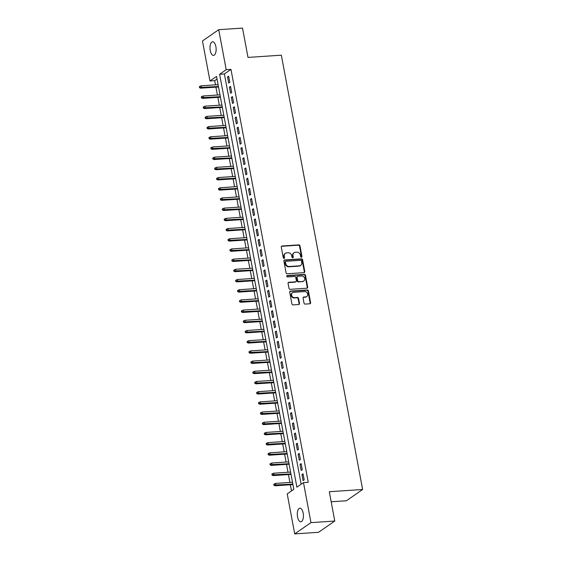 <?xml version="1.0" encoding="UTF-8"?>
<svg xmlns="http://www.w3.org/2000/svg" width="562" height="562" viewBox="0 0 562 562"><rect width="100%" height="100%" fill="white"/><g stroke="black" fill="none" stroke-linecap="round" stroke-linejoin="round"><path stroke-width="0.84" d="M301.436 257.192A0.731 0.632 55.2 0 0 301.956 256.448L299.968 245.819A1.047 0.906 55.2 0 0 298.844 244.877L282.019 246.008A1.047 0.906 55.2 0 0 281.274 247.069L283.262 257.698A0.731 0.632 55.2 0 0 284.569 257.614L284.316 256.237A3.351 2.894 55.2 0 1 285.398 253.286A3.351 2.894 55.2 0 1 286.704 252.837L288.109 252.738A3.351 2.894 55.2 0 1 291.699 255.745L291.959 257.122A0.731 0.632 55.2 0 0 293.266 257.031L293.006 255.654A3.351 2.894 55.2 0 1 294.088 252.703A3.351 2.894 55.2 0 1 295.401 252.254L296.799 252.162A3.351 2.894 55.2 0 1 300.396 255.162L300.649 256.539A0.731 0.632 55.2 0 0 301.436 257.192M301.464 257.192A0.731 0.632 55.2 0 0 301.52 256.757L299.532 246.121A1.047 0.906 55.2 0 0 298.408 245.187L281.583 246.311A1.047 0.906 55.2 0 0 281.422 246.339M284.077 258.358A0.731 0.632 55.2 0 0 284.133 257.916L283.873 256.546L284.316 256.237M292.767 257.775A0.731 0.632 55.2 0 0 292.823 257.34L292.57 255.963L293.006 255.654M297.551 516.956A6.821 3.035 86.2 0 1 299.904 508.203A6.821 3.035 86.2 0 1 303.171 513.057A6.821 3.035 86.2 0 1 300.818 521.817A6.821 3.035 86.2 0 1 297.551 516.956M210.258 50.531A6.821 3.035 86.2 0 1 212.619 41.778A6.821 3.035 86.2 0 1 215.885 46.632A6.821 3.035 86.2 0 1 213.525 55.392A6.821 3.035 86.2 0 1 210.258 50.531M304.028 303.15A1.047 0.906 55.2 0 0 305.145 304.091L309.866 303.775A1.047 0.906 55.2 0 0 310.617 302.707L308.405 290.898A1.047 0.906 55.2 0 0 307.281 289.964L290.456 291.088A1.047 0.906 55.2 0 0 289.711 292.149L291.917 303.958A1.047 0.906 55.2 0 0 293.041 304.899L298.745 304.513A1.047 0.906 55.2 0 0 299.49 303.452L298.548 298.401A1.047 0.906 55.2 0 0 297.424 297.46L294.593 297.649A2.796 2.424 55.2 0 1 291.783 295.767A2.796 2.424 55.2 0 1 292.5 292.676A2.796 2.424 55.2 0 1 293.596 292.296L304.674 291.559A2.796 2.424 55.2 0 1 307.484 293.434A2.796 2.424 55.2 0 1 306.768 296.532A2.796 2.424 55.2 0 1 305.672 296.912L303.824 297.031A1.047 0.906 55.2 0 0 303.08 298.099L304.028 303.15M218.716 29.695L242.524 28.1L248.011 57.408L281.344 55.181L362.623 489.495L329.29 491.722L334.776 521.03L310.969 522.625L294.713 533.9L287.224 493.886L293.814 489.312L216.546 76.411L209.956 80.984L202.468 40.97L218.716 29.695L226.205 69.709L219.616 74.282L296.891 487.177L303.48 482.61L310.969 522.625M303.48 482.61L308.243 482.287L230.968 69.393L226.205 69.709M304.042 272.647A1.047 0.906 55.2 0 0 304.794 271.587L302.581 259.777A1.047 0.906 55.2 0 0 301.457 258.843L284.632 259.967A1.047 0.906 55.2 0 0 283.887 261.028L286.093 272.837A1.047 0.906 55.2 0 0 287.217 273.778L304.042 272.647M305.496 275.338L307.702 287.147A1.047 0.906 55.2 0 1 306.957 288.208L290.132 289.339A1.047 0.906 55.2 0 1 289.008 288.397L288.06 283.346A1.047 0.906 55.2 0 1 288.812 282.279L295.633 281.822A1.047 0.906 55.2 0 0 296.378 280.761L295.752 277.41A1.047 0.906 55.2 0 0 294.628 276.469L287.526 276.947A0.731 0.632 55.2 0 1 287.266 275.549L304.372 274.404A1.047 0.906 55.2 0 1 305.496 275.338L305.054 275.647L307.266 287.456L307.702 287.147M229.788 82.305L228.643 76.186L227.547 76.952L228.692 83.064L229.788 82.305M231.699 92.498L230.553 86.379L229.451 87.145L230.596 93.264L231.699 92.498M233.602 102.691L232.457 96.58L231.361 97.338L232.506 103.457L233.602 102.691M235.513 112.892L234.368 106.773L233.265 107.532L234.41 113.65L235.513 112.892M237.417 123.085L236.272 116.966L235.176 117.732L236.321 123.844L237.417 123.085M239.328 133.278L238.183 127.16L237.087 127.925L238.232 134.044L239.328 133.278M241.238 143.472L240.093 137.36L238.99 138.119L240.136 144.237L241.238 143.472M243.142 153.672L241.997 147.553L240.901 148.312L242.046 154.431L243.142 153.672M245.053 163.865L243.908 157.746L242.805 158.512L243.95 164.624L245.053 163.865M246.957 174.058L245.812 167.94L244.716 168.705L245.861 174.824L246.957 174.058M248.868 184.252L247.723 178.14L246.627 178.899L247.772 185.017L248.868 184.252M250.771 194.452L249.633 188.333L248.53 189.092L249.676 195.211L250.771 194.452M252.682 204.645L251.537 198.527L250.441 199.292L251.586 205.404L252.682 204.645M254.593 214.839L253.448 208.72L252.345 209.486L253.49 215.604L254.593 214.839M256.497 225.032L255.352 218.92L254.256 219.679L255.401 225.798L256.497 225.032M258.408 235.232L257.263 229.113L256.167 229.872L257.312 235.991L258.408 235.232M260.311 245.425L259.166 239.307L258.07 240.072L259.215 246.184L260.311 245.425M262.222 255.619L261.077 249.5L259.981 250.266L261.126 256.384L262.222 255.619M264.133 265.812L262.988 259.7L261.885 260.459L263.03 266.578L264.133 265.812M266.037 276.012L264.892 269.893L263.796 270.652L264.941 276.771L266.037 276.012M267.948 286.206L266.802 280.087L265.707 280.852L266.852 286.964L267.948 286.206M269.851 296.399L268.706 290.28L267.61 291.046L268.755 297.165L269.851 296.399M271.762 306.592L270.617 300.48L269.521 301.239L270.666 307.358L271.762 306.592M273.673 316.792L272.528 310.674L271.425 311.432L272.57 317.551L273.673 316.792M275.577 326.986L274.432 320.867L273.336 321.633L274.481 327.744L275.577 326.986M277.488 337.179L276.342 331.06L275.247 331.826L276.392 337.945L277.488 337.179M279.391 347.379L278.246 341.26L277.15 342.019L278.295 348.138L279.391 347.379M281.302 357.572L280.157 351.454L279.061 352.212L280.206 358.331L281.302 357.572M283.213 367.766L282.068 361.647L280.965 362.413L282.11 368.524L283.213 367.766M285.117 377.959L283.972 371.847L282.876 372.606L284.021 378.725L285.117 377.959M287.027 388.159L285.882 382.041L284.786 382.799L285.925 388.918L287.027 388.159M288.931 398.353L287.786 392.234L286.69 392.993L287.835 399.111L288.931 398.353M290.842 408.546L289.697 402.427L288.601 403.193L289.746 409.305L290.842 408.546M292.753 418.739L291.608 412.627L290.505 413.386L291.65 419.505L292.753 418.739M294.657 428.939L293.512 422.821L292.416 423.579L293.561 429.698L294.657 428.939M296.567 439.133L295.422 433.014L294.319 433.78L295.464 439.891L296.567 439.133M298.471 449.326L297.326 443.207L296.23 443.973L297.375 450.092L298.471 449.326M300.382 459.519L299.237 453.408L298.141 454.166L299.286 460.285L300.382 459.519M302.293 469.72L301.148 463.601L300.045 464.36L301.19 470.478L302.293 469.72M230.968 69.393L224.378 73.959L301.155 484.219M301.956 474.56L303.101 480.672L304.197 479.913L303.051 473.794L301.956 474.56L303.178 474.476M217.037 79.052L214.719 80.668L215.499 84.841M215.934 87.159L217.403 95.034M217.838 97.359L219.313 105.227M219.749 107.553L221.224 115.421M221.66 117.746L223.128 125.621M223.564 127.939L225.039 135.814M225.474 138.14L226.943 146.008M227.378 148.333L228.853 156.201M229.289 158.526L230.764 166.401M231.193 168.719L232.668 176.594M233.104 178.92L234.579 186.788M235.014 189.113L236.483 196.981M236.918 199.306L238.393 207.181M238.829 209.507L240.304 217.375M240.733 219.7L242.208 227.568M242.643 229.893L244.119 237.761M244.554 240.086L246.023 247.961M246.458 250.287L247.933 258.155M248.369 260.48L249.844 268.348M250.273 270.673L251.748 278.541M252.183 280.867L253.659 288.742M254.094 291.067L255.562 298.935M255.998 301.26L257.473 309.128M257.909 311.453L259.377 319.321M259.813 321.647L261.288 329.522M261.723 331.847L263.199 339.715M263.634 342.04L265.102 349.908M265.538 352.233L267.013 360.102M267.449 362.427L268.917 370.302M269.353 372.627L270.828 380.495M271.263 382.82L272.739 390.688M273.174 393.014L274.642 400.882M275.078 403.207L276.553 411.082M276.989 413.407L278.457 421.275M278.892 423.6L280.368 431.468M280.803 433.794L282.279 441.662M282.714 443.987L284.182 451.862M284.618 454.187L286.093 462.055M286.529 464.381L287.997 472.249M288.432 474.574L289.908 482.449M290.343 484.767L291.495 490.921M331.173 501.782L346.375 500.77L362.623 489.495M334.776 521.03L318.528 532.305L294.713 533.9M214.719 80.668L209.956 80.984M224.378 73.959L219.616 74.282M227.547 76.952L228.769 76.868M229.451 87.145L230.68 87.061M231.361 97.338L232.584 97.254M233.265 107.532L234.495 107.454M235.176 117.732L236.398 117.648M237.087 127.925L238.309 127.841M238.99 138.119L240.22 138.034M240.901 148.312L242.124 148.235M242.805 158.512L244.034 158.428M244.716 168.705L245.938 168.621M246.627 178.899L247.849 178.814M248.53 189.092L249.76 189.015M250.441 199.292L251.664 199.208M252.345 209.486L253.574 209.401M254.256 219.679L255.478 219.594M256.167 229.872L257.389 229.795M258.07 240.072L259.3 239.988M259.981 250.266L261.204 250.181M261.885 260.459L263.114 260.375M263.796 270.652L265.018 270.575M265.707 280.852L266.929 280.768M267.61 291.046L268.84 290.961M269.521 301.239L270.743 301.162M271.425 311.432L272.654 311.355M273.336 321.633L274.558 321.548M275.247 331.826L276.469 331.742M277.15 342.019L278.38 341.942M279.061 352.212L280.283 352.135M280.965 362.413L282.194 362.328M282.876 372.606L284.098 372.522M284.786 382.799L286.009 382.722M286.69 392.993L287.92 392.915M288.601 403.193L289.823 403.109M290.505 413.386L291.734 413.302M292.416 423.579L293.638 423.502M294.319 433.78L295.549 433.695M296.23 443.973L297.46 443.889M298.141 454.166L299.363 454.082M300.045 464.36L301.274 464.282M294.088 252.703L293.652 253.012A3.351 2.894 55.2 0 0 292.57 255.963M285.398 253.286L284.955 253.588A3.351 2.894 55.2 0 0 283.873 256.546M304.204 272.626A1.047 0.906 55.2 0 0 304.351 271.889L302.145 260.08A1.047 0.906 55.2 0 0 301.021 259.145L284.196 260.269A1.047 0.906 55.2 0 0 284.028 260.297M301.478 260.965A0.731 0.632 55.2 0 0 300.691 260.311L285.925 261.295A0.731 0.632 55.2 0 0 285.398 262.04L285.672 263.494A3.351 2.894 55.2 0 0 289.261 266.493L299.356 265.819A3.351 2.894 55.2 0 0 300.67 265.369A3.351 2.894 55.2 0 0 301.752 262.419L301.478 260.965M285.637 261.393L285.201 261.702A0.731 0.632 55.2 0 0 284.962 262.349L285.398 262.04M300.67 265.369L300.227 265.671A3.351 2.894 55.2 0 1 298.921 266.128L288.826 266.802A3.351 2.894 55.2 0 1 285.229 263.796L284.962 262.349M307.119 288.187A1.047 0.906 55.2 0 0 307.266 287.456M296.041 281.681L295.605 281.991A1.047 0.906 55.2 0 1 295.198 282.131L288.369 282.588A1.047 0.906 55.2 0 0 288.208 282.616M305.054 275.647A1.047 0.906 55.2 0 0 303.93 274.706L286.824 275.851A0.731 0.632 55.2 0 0 286.796 275.851M302.714 281.351A2.796 2.424 55.2 0 0 303.81 280.972A2.796 2.424 55.2 0 0 304.527 277.881A2.796 2.424 55.2 0 0 301.71 275.998L297.811 276.258A1.047 0.906 55.2 0 0 297.059 277.319L297.691 280.677A1.047 0.906 55.2 0 0 298.808 281.611L302.279 281.653A2.796 2.424 55.2 0 0 303.368 281.281L303.81 280.972M297.403 276.399L296.961 276.708A1.047 0.906 55.2 0 0 296.624 277.628L297.059 277.319M302.279 281.653L298.373 281.92A1.047 0.906 55.2 0 1 297.249 280.979L296.624 277.628M306.768 296.532L306.332 296.834A2.796 2.424 55.2 0 1 305.236 297.214L303.389 297.34A1.047 0.906 55.2 0 0 303.227 297.361M292.5 292.676L292.057 292.978A2.796 2.424 55.2 0 0 291.348 296.076A2.796 2.424 55.2 0 0 294.158 297.958L294.593 297.649M298.907 304.492A1.047 0.906 55.2 0 0 299.054 303.761L298.106 298.703A1.047 0.906 55.2 0 0 296.982 297.769L294.158 297.958M310.034 303.747A1.047 0.906 55.2 0 0 310.175 303.016L307.969 291.207A1.047 0.906 55.2 0 0 306.845 290.266L290.02 291.39A1.047 0.906 55.2 0 0 289.859 291.418M199.812 86.407L199.377 86.717L199.566 87.735L200.009 87.426L199.812 86.407L201.154 85.796L201.498 87.63L200.704 88.178L218.52 86.991M200.009 87.426L218.428 86.499M201.154 85.796L218.091 84.665M200.704 88.178L199.566 87.735M201.723 96.608L201.287 96.91L201.477 97.928L201.913 97.626L201.723 96.608L203.058 95.99L203.402 97.83L202.615 98.378L220.43 97.184M201.913 97.626L220.339 96.692M203.058 95.99L219.995 94.859M202.615 98.378L201.477 97.928M203.634 106.801L203.191 107.103L203.381 108.122L203.823 107.82L203.634 106.801L204.968 106.19L205.313 108.023L204.519 108.571L222.341 107.377M203.823 107.82L222.25 106.892M204.968 106.19L221.906 105.052M204.519 108.571L203.381 108.122M205.537 116.994L205.102 117.296L205.292 118.322L205.727 118.013L205.537 116.994L206.879 116.383L207.223 118.217L206.43 118.765L224.245 117.577M205.727 118.013L224.154 117.086M206.879 116.383L223.809 115.252M206.43 118.765L205.292 118.322M207.448 127.188L207.006 127.497L207.195 128.515L207.638 128.206L207.448 127.188L208.783 126.576L209.127 128.41L208.34 128.958L226.156 127.771M207.638 128.206L226.065 127.279M208.783 126.576L225.72 125.445M208.34 128.958L207.195 128.515M209.352 137.388L208.916 137.69L209.106 138.709L209.549 138.407L209.352 137.388L210.694 136.77L211.038 138.61L210.244 139.158L228.06 137.964M209.549 138.407L227.968 137.472M210.694 136.77L227.624 135.639M210.244 139.158L209.106 138.709M211.263 147.581L210.827 147.883L211.017 148.902L211.453 148.6L211.263 147.581L212.598 146.97L212.942 148.804L212.155 149.351L229.97 148.157M211.453 148.6L229.879 147.673M212.598 146.97L229.535 145.832M212.155 149.351L211.017 148.902M213.174 157.774L212.731 158.077L212.921 159.102L213.363 158.793L213.174 157.774L214.508 157.163L214.853 158.997L214.059 159.545L231.881 158.358M213.363 158.793L231.79 157.866M214.508 157.163L231.446 156.032M214.059 159.545L212.921 159.102M215.077 167.968L214.642 168.277L214.832 169.295L215.267 168.986L215.077 167.968L216.419 167.357L216.756 169.19L215.97 169.738L233.785 168.551M215.267 168.986L233.694 168.059M216.419 167.357L233.349 166.226M215.97 169.738L214.832 169.295M216.988 178.168L216.546 178.47L216.735 179.489L217.178 179.187L216.988 178.168L218.323 177.55L218.667 179.39L217.88 179.938L235.696 178.744M217.178 179.187L235.604 178.252M218.323 177.55L235.26 176.419M217.88 179.938L216.735 179.489M218.892 188.361L218.456 188.663L218.646 189.682L219.089 189.38L218.892 188.361L220.234 187.75L220.578 189.584L219.784 190.132L237.6 188.937M219.089 189.38L237.508 188.453M220.234 187.75L237.164 186.612M219.784 190.132L218.646 189.682M220.803 198.555L220.36 198.857L220.557 199.882L220.992 199.573L220.803 198.555L222.138 197.943L222.482 199.777L221.695 200.325L239.51 199.138M220.992 199.573L239.419 198.646M222.138 197.943L239.075 196.812M221.695 200.325L220.557 199.882M222.714 208.748L222.271 209.057L222.461 210.076L222.903 209.767L222.714 208.748L224.048 208.137L224.393 209.97L223.599 210.518L241.421 209.331M222.903 209.767L241.33 208.839M224.048 208.137L240.986 207.006M223.599 210.518L222.461 210.076M224.617 218.948L224.182 219.25L224.371 220.269L224.807 219.967L224.617 218.948L225.959 218.33L226.296 220.171L225.51 220.718L243.325 219.524M224.807 219.967L243.234 219.032M225.959 218.33L242.889 217.199M225.51 220.718L224.371 220.269M226.528 229.141L226.086 229.444L226.275 230.462L226.718 230.16L226.528 229.141L227.863 228.53L228.207 230.364L227.42 230.912L245.236 229.718M226.718 230.16L245.144 229.233M227.863 228.53L244.8 227.392M227.42 230.912L226.275 230.462M228.432 239.335L227.996 239.644L228.186 240.662L228.629 240.353L228.432 239.335L229.774 238.724L230.118 240.557L229.324 241.105L247.14 239.918M228.629 240.353L247.048 239.426M229.774 238.724L246.704 237.593M229.324 241.105L228.186 240.662M230.343 249.528L229.9 249.837L230.097 250.856L230.532 250.554L230.343 249.528L231.677 248.917L232.022 250.75L231.235 251.305L249.05 250.111M230.532 250.554L248.959 249.619M231.677 248.917L248.615 247.786M231.235 251.305L230.097 250.856M232.254 259.728L231.811 260.03L232.001 261.049L232.443 260.747L232.254 259.728L233.588 259.11L233.933 260.951L233.139 261.499L250.961 260.304M232.443 260.747L250.87 259.813M233.588 259.11L250.526 257.979M233.139 261.499L232.001 261.049M234.157 269.922L233.722 270.224L233.911 271.242L234.347 270.94L234.157 269.922L235.499 269.31L235.836 271.144L235.049 271.692L252.865 270.498M234.347 270.94L252.774 270.013M235.499 269.31L252.429 268.172M235.049 271.692L233.911 271.242M236.068 280.115L235.626 280.424L235.815 281.443L236.258 281.133L236.068 280.115L237.403 279.504L237.747 281.337L236.953 281.885L254.776 280.698M236.258 281.133L254.684 280.206M237.403 279.504L254.34 278.373M236.953 281.885L235.815 281.443M237.972 290.308L237.536 290.617L237.726 291.636L238.169 291.334L237.972 290.308L239.314 289.697L239.658 291.53L238.864 292.085L256.679 290.891M238.169 291.334L256.588 290.399M239.314 289.697L256.244 288.566M238.864 292.085L237.726 291.636M239.883 300.508L239.44 300.81L239.637 301.829L240.072 301.527L239.883 300.508L241.217 299.89L241.562 301.731L240.775 302.279L258.59 301.084M240.072 301.527L258.499 300.593M241.217 299.89L258.155 298.759M240.775 302.279L239.637 301.829M241.793 310.702L241.351 311.004L241.541 312.022L241.983 311.72L241.793 310.702L243.128 310.091L243.472 311.924L242.679 312.472L260.501 311.278M241.983 311.72L260.403 310.793M243.128 310.091L260.065 308.952M242.679 312.472L241.541 312.022M243.697 320.895L243.262 321.204L243.451 322.223L243.887 321.914L243.697 320.895L245.039 320.284L245.376 322.117L244.589 322.665L262.405 321.478M243.887 321.914L262.313 320.986M245.039 320.284L261.969 319.153M244.589 322.665L243.451 322.223M245.608 331.088L245.165 331.397L245.355 332.416L245.798 332.114L245.608 331.088L246.943 330.477L247.287 332.311L246.493 332.866L264.316 331.671M245.798 332.114L264.224 331.18M246.943 330.477L263.88 329.346M246.493 332.866L245.355 332.416M247.512 341.289L247.076 341.591L247.266 342.609L247.702 342.307L247.512 341.289L248.854 340.67L249.198 342.511L248.404 343.059L266.219 341.865M247.702 342.307L266.128 341.373M248.854 340.67L265.784 339.539M248.404 343.059L247.266 342.609M249.423 351.482L248.98 351.784L249.177 352.803L249.612 352.5L249.423 351.482L250.757 350.871L251.102 352.704L250.315 353.252L268.13 352.058M249.612 352.5L268.039 351.573M250.757 350.871L267.695 349.74M250.315 353.252L249.177 352.803M251.333 361.675L250.891 361.984L251.081 363.003L251.523 362.694L251.333 361.675L252.668 361.064L253.012 362.897L252.219 363.445L270.041 362.258M251.523 362.694L269.943 361.766M252.668 361.064L269.605 359.933M252.219 363.445L251.081 363.003M253.237 371.868L252.802 372.177L252.991 373.196L253.427 372.894L253.237 371.868L254.579 371.257L254.916 373.091L254.129 373.646L271.945 372.451M253.427 372.894L271.853 371.96M254.579 371.257L271.509 370.126M254.129 373.646L252.991 373.196M255.148 382.069L254.705 382.371L254.895 383.389L255.338 383.087L255.148 382.069L256.483 381.457L256.827 383.291L256.033 383.839L273.856 382.645M255.338 383.087L273.764 382.16M256.483 381.457L273.42 380.319M256.033 383.839L254.895 383.389M257.052 392.262L256.616 392.564L256.806 393.583L257.241 393.281L257.052 392.262L258.394 391.651L258.738 393.484L257.944 394.032L275.759 392.838M257.241 393.281L275.668 392.353M258.394 391.651L275.324 390.52M257.944 394.032L256.806 393.583M258.963 402.455L258.52 402.764L258.717 403.783L259.152 403.474L258.963 402.455L260.297 401.844L260.642 403.678L259.855 404.226L277.67 403.038M259.152 403.474L277.579 402.547M260.297 401.844L277.235 400.713M259.855 404.226L258.717 403.783M260.873 412.649L260.431 412.958L260.62 413.976L261.063 413.674L260.873 412.649L262.208 412.037L262.552 413.878L261.759 414.426L279.574 413.232M261.063 413.674L279.483 412.74M262.208 412.037L279.145 410.906M261.759 414.426L260.62 413.976M262.777 422.849L262.342 423.151L262.531 424.169L262.967 423.867L262.777 422.849L264.112 422.238L264.456 424.071L263.669 424.619L281.485 423.425M262.967 423.867L281.393 422.94M264.112 422.238L281.049 421.1M263.669 424.619L262.531 424.169M264.688 433.042L264.245 433.344L264.435 434.363L264.878 434.061L264.688 433.042L266.023 432.431L266.367 434.264L265.573 434.812L283.396 433.618M264.878 434.061L283.304 433.133M266.023 432.431L282.96 431.3M265.573 434.812L264.435 434.363M266.592 443.235L266.156 443.544L266.346 444.563L266.781 444.254L266.592 443.235L267.933 442.624L268.278 444.458L267.484 445.006L285.299 443.818M266.781 444.254L285.208 443.327M267.933 442.624L284.864 441.493M267.484 445.006L266.346 444.563M268.503 453.429L268.06 453.738L268.257 454.756L268.692 454.454L268.503 453.429L269.837 452.817L270.182 454.658L269.395 455.206L287.21 454.012M268.692 454.454L287.119 453.52M269.837 452.817L286.775 451.686M269.395 455.206L268.257 454.756M270.406 463.629L269.971 463.931L270.16 464.95L270.603 464.648L270.406 463.629L271.748 463.018L272.092 464.851L271.298 465.399L289.114 464.205M270.603 464.648L289.023 463.72M271.748 463.018L288.685 461.88M271.298 465.399L270.16 464.95M272.317 473.822L271.882 474.124L272.071 475.15L272.507 474.841L272.317 473.822L273.652 473.211L273.996 475.045L273.209 475.593L291.025 474.405M272.507 474.841L290.933 473.914M273.652 473.211L290.589 472.08M273.209 475.593L272.071 475.15M274.228 484.015L273.785 484.325L273.975 485.343L274.418 485.034L274.228 484.015L275.563 483.404L275.907 485.238L275.113 485.786L292.935 484.599M274.418 485.034L292.844 484.107M275.563 483.404L292.5 482.273M275.113 485.786L273.975 485.343M301.52 256.757L301.956 256.448M284.133 257.916L284.569 257.614M292.823 257.34L293.266 257.031M281.583 246.311L282.019 246.008M298.408 245.187L298.844 244.877M299.532 246.121L299.968 245.819M284.196 260.269L284.632 259.967M301.021 259.145L301.457 258.843M302.145 260.08L302.581 259.777M304.351 271.889L304.794 271.587M285.229 263.796L285.672 263.494M288.826 266.802L289.261 266.493M298.921 266.128L299.356 265.819M288.369 282.588L288.812 282.279M295.198 282.131L295.633 281.822M286.824 275.851L287.266 275.549M303.93 274.706L304.372 274.404M297.249 280.979L297.691 280.677M298.373 281.92L298.808 281.611M303.389 297.34L303.824 297.031M305.236 297.214L305.672 296.912M296.982 297.769L297.424 297.46M298.106 298.703L298.548 298.401M299.054 303.761L299.49 303.452M290.02 291.39L290.456 291.088M306.845 290.266L307.281 289.964M307.969 291.207L308.405 290.898M310.175 303.016L310.617 302.707"/></g></svg>
